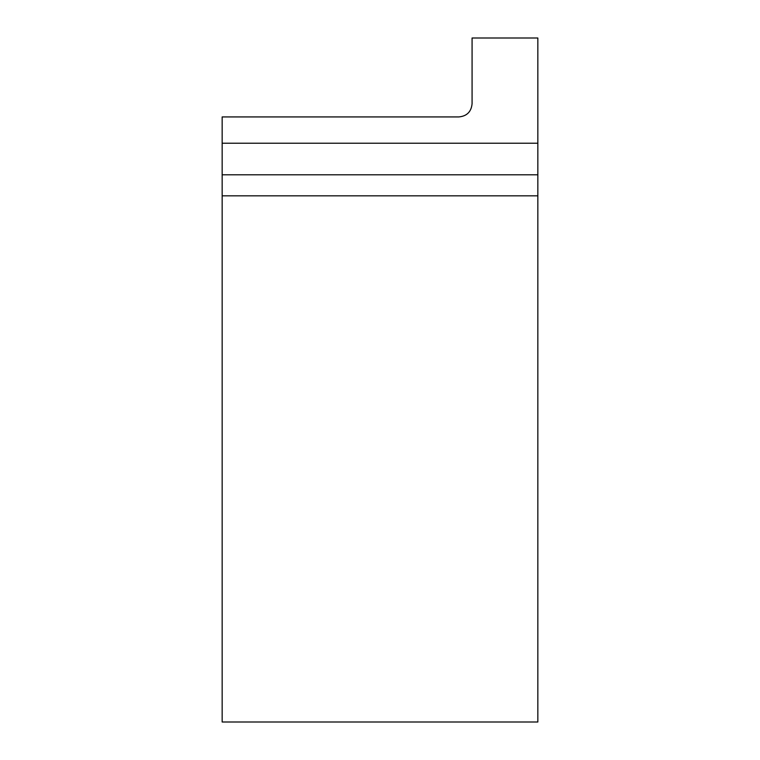 <?xml version="1.0" encoding="UTF-8"?>
<svg xmlns="http://www.w3.org/2000/svg" width="760" height="760" viewBox="0 0 760 760"><rect width="100%" height="100%" fill="white"/><g stroke="black" fill="none" stroke-linecap="round" stroke-linejoin="round"><path stroke-width="1.14" d="M222.157 174.8L222.157 722L537.842 722L537.842 38L472.074 38L472.074 103.769C471.285 111.739 466.897 116.128 458.926 116.926L222.157 116.926L222.157 174.8L537.842 174.8M222.157 195.843L537.842 195.843M222.157 143.232L537.842 143.232"/></g></svg>
